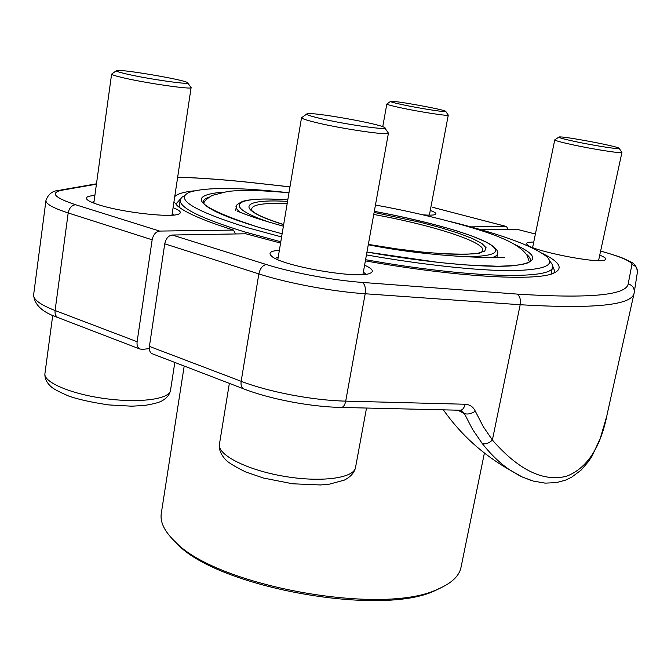 <?xml version="1.0" encoding="UTF-8"?>
<svg xmlns="http://www.w3.org/2000/svg" width="671" height="671" viewBox="0 0 671 671"><rect width="100%" height="100%" fill="white"/><g stroke="black" fill="none" stroke-linecap="round" stroke-linejoin="round"><path stroke-width="1.01" d="M443.548 586.513L435.227 590.555C381.472 617.018 218.52 587.695 177.362 544.164L170.979 537.471M184.189 366.03L161.283 513.407C159.891 522.248 164.68 531.843 175.668 542.185C217.329 586.278 383.082 616.104 437.5 589.297C451.407 583.435 459.241 576.112 461.011 567.339L484.403 453.051M549.583 260.885L552.082 264.064L552.552 266.941C553.541 279.866 469.742 278.381 365.586 259.694M280.788 241.77L244.445 231.856C200.629 218.276 179.216 207.641 180.197 199.95L181.648 197.408L185.095 195.303M203.699 203.279C204.512 200.881 207.381 198.247 212.304 195.378L227.897 191.403C242.239 189.968 257.278 190.01 288.983 192.762C238.859 187.217 205.67 187.075 189.398 192.292C174.259 198.985 193.726 210.811 247.792 227.779L281.594 236.964M366.45 254.913C423.367 264.978 478.146 270.749 511.302 270.631C544.047 269.994 555.814 265.305 546.597 256.565C532.858 245.812 500.952 234.187 450.878 221.698M321.602 118.767C347.737 124.898 391.268 130.862 384.466 127.482C379.828 123.816 312.854 111.889 307.184 113.726C305.12 114.355 309.927 116.033 321.602 118.767M384.852 128.044L388.434 133.135C389.876 135.752 344.651 129.318 318.079 123.019C307.167 120.444 301.648 118.666 301.531 117.677L277.811 259.61M152.988 354.053L151.805 353.6C149.801 352.25 148.996 349.843 149.407 346.395L164.747 243.825C165.913 238.54 168.413 235.613 172.237 235.026L245.846 233.785L280.579 243.061M481.233 229.809L516.712 229.214L535.391 234.036L516.712 229.214M542.621 253.512C560.344 262.252 563.791 268.912 552.946 273.5C534.477 281.334 455.064 276.938 365.368 260.876M599.74 255.139C605.435 257.446 607.146 259.073 604.865 260.029C597.676 263.929 531.835 250.811 527.138 244.605C525.452 242.877 527.658 242.03 533.739 242.072M364.596 265.179C372.472 268.727 374.317 271.411 370.149 273.248C358.49 279.455 280.386 265.8 271.403 255.961C268.081 252.808 270.74 250.904 279.371 250.249M443.363 409.847C460.776 434.598 482.868 454.603 509.641 469.859C500.08 463.309 490.946 454.535 482.248 443.523L472.56 429.356L464.349 413.562L457.815 410.182M531.65 480.612L520.78 476.393L509.75 469.926M460.658 410.249L464.349 413.562C467.653 414.594 471.31 413.806 475.32 411.197L483.137 426.404L492.38 440.042C518.608 470.035 543.342 482.105 566.576 476.234C587.242 468.207 600.822 447.314 607.314 413.546L634.087 293.269C631.721 305.238 593.76 309.063 520.184 304.735L365.183 293.764C332.271 291.541 287.364 283.145 258.847 273.902L164.747 243.825M553.76 273.189L554.758 271.243L552.619 265.884M278.222 257.161L275.152 258.352M365.829 274.221L363.355 272.065M532.715 247.071L531.835 247.188M599.429 260.616L598.658 260.163M459.66 410.224L462.118 411.004M460.759 410.241C462.839 409.696 464.273 407.7 465.07 404.244L345.708 401.132L365.183 293.764C365.905 288.102 364.949 284.328 362.323 282.424L516.896 294.074C589.121 298.687 626.211 295.307 628.182 283.925L631.906 264.592C631.403 261.254 620.977 256.75 600.62 251.08M516.896 294.074C519.84 295.886 520.939 299.442 520.184 304.735L492.38 440.042C488.857 443.33 485.477 444.487 482.248 443.523M235.538 233.953L233.516 230.078L159.639 231.076C155.806 231.646 153.307 234.556 152.158 239.799L137.11 341.724C136.716 345.154 137.53 347.536 139.543 348.895L142.067 349.406L149.289 348.626M508.056 229.356L506.555 226.53L505.926 226.404L470.782 226.882M233.516 230.078C204.16 220.801 185.498 212.757 177.547 205.955L173.974 201.795M174.762 196.528C177.664 193.76 184.139 191.864 194.187 190.824M173.093 207.666C180.088 210.417 182.009 212.531 178.838 214.024C171.751 217.983 122.583 212.497 99.098 204.915C93.202 203.078 89.318 201.401 87.44 199.874C84.772 197.459 87.247 196.007 94.863 195.504M430.27 210.417C435.412 212.338 437.047 213.73 435.185 214.569C433.407 215.223 429.356 215.316 423.024 214.837M180.507 198.926L176.632 203.212L176.892 205.376M174.057 215.014L172.179 213.747M94.015 201.661L91.826 202.306M574.787 141.464C595.085 145.859 622.738 150.052 619.09 148.224C616.548 146.01 562.08 135.836 559.035 136.993C557.92 137.454 563.17 138.947 574.787 141.464M619.258 148.476L621.933 152.443C622.738 153.852 593.525 149.323 572.472 144.743C560.964 142.235 555.06 140.6 554.758 139.853L532.623 247.515M126.316 73.944C148.652 79.203 193.684 85.502 187.452 82.583C183.862 79.664 121.149 68.97 116.569 70.53C115.093 70.95 118.339 72.082 126.316 73.944M187.737 82.986L191.109 87.574C192.77 89.889 145.775 83.154 122.81 77.693C115.395 75.949 111.654 74.749 111.612 74.087L93.814 203.112M402.29 104.651C420.524 108.601 449.125 112.946 445.645 111.277C443.59 109.407 393.223 100.298 390.656 101.329C389.734 101.665 393.609 102.78 402.29 104.651M445.779 111.47L448.278 115.118C449.226 116.444 418.956 111.78 399.924 107.62C391.361 105.758 386.999 104.55 386.832 104.005L382.747 126.71M209.411 197.056C205.636 198.255 203.581 199.824 203.238 201.77C203.892 203.145 202.005 202.181 206.777 206.291C214.275 212.078 232.082 219.224 260.205 227.737L282.122 233.793L259.761 227.637C197.031 207.347 184.802 195.496 223.066 192.107M515.11 244.655C539.442 255.819 538.528 262.864 512.367 265.8C484.957 267.939 427.821 262.814 366.962 252.061L438.834 262.462L465.162 264.902L497.505 266.244C518.817 265.741 529.755 263.871 530.325 260.616C530.677 258.679 529.302 256.498 526.181 254.057M240.168 212.271C237.324 210.157 236.033 208.304 236.284 206.727C235.035 206.056 237.123 204.269 242.558 201.375C249.478 199.421 261.153 198.13 287.8 199.857M496.892 257.379L497.622 253.747C497.312 255.315 495.45 256.599 492.044 257.597M283.648 224.651C232.862 208.824 240.99 198.641 287.54 201.392M374.116 212.422L420.39 222.302L440.922 227.729L458.553 233.214L472.459 238.54L481.862 243.464L486.106 247.742L484.697 251.13L477.4 253.412L464.273 254.401L445.779 253.974L422.764 252.111L396.435 248.857L368.345 244.395M460.767 256.708C497.261 256.901 505.095 251.717 484.269 241.166C463.787 231.42 420.054 219.778 374.317 211.34C405.318 217.203 432.787 223.711 456.725 230.866L472.241 236.108L486.324 242.105C499.174 248.949 498.033 253.361 497.622 253.747M287.792 199.874C235.328 195.974 219.509 205.46 269.801 222.353M368.354 244.37C427.779 255.886 482.088 255.374 481.417 252.12C492.648 244.361 436.301 225.775 373.747 214.46M287.163 203.64C261.178 202.608 249.469 205.007 252.036 210.845L255.265 213.16C258.847 215.668 268.316 219.484 283.665 224.6M229.348 383.367L219.434 444.252C217.178 454.762 246.827 470.019 284.026 476.293C321.199 482.709 354.095 478.163 355.521 467.536L366.517 408.043M149.407 346.395L241.166 381.304L258.847 273.902C260.13 268.366 262.638 265.238 266.362 264.525C292.204 272.728 332.598 280.268 362.323 282.424M241.166 381.304C268.945 392.04 313.072 400.428 345.708 401.132C344.936 404.814 343.586 406.928 341.64 407.456C310.673 406.903 269.876 399.161 243.305 388.727C241.392 387.385 240.679 384.911 241.166 381.304M475.32 411.197C473.231 406.819 469.817 404.504 465.07 404.244M172.237 235.026L266.362 264.525M340.709 407.44L460.683 410.249M244.437 389.163L151.805 353.6M628.182 283.925C632.568 285.259 634.573 288.153 634.212 292.598L634.087 293.269M631.906 264.592C635.865 265.791 637.685 268.4 637.349 272.434C637.19 267.159 634.766 263.527 630.069 261.547L623.879 258.612C619.903 256.876 612.153 254.343 600.629 251.038M139.543 348.895L57.723 317.475C55.634 316.125 54.762 313.81 55.089 310.522L68.19 212.95C53.118 208.027 45.703 203.875 45.947 200.503L33.634 294.804C33.206 299.526 40.361 304.768 55.089 310.522L137.11 341.724M152.158 239.799L68.19 212.95C69.247 207.943 71.73 205.209 75.613 204.739L159.639 231.076M505.926 226.404L433.063 207.406M289.964 186.89L257.748 183.292C228.174 179.987 201.485 177.958 177.656 177.228M96.423 184.181L62.151 190.178C49.738 192.736 54.225 197.593 75.613 204.739M33.634 294.804C34.263 304.668 42.29 312.225 57.723 317.475L58.939 317.945M432.862 207.389L506.119 226.412M257.748 183.292L257.186 183.191C228.006 179.929 201.501 177.916 177.672 177.152M62.151 190.178L58.343 190.455C52.296 190.941 48.161 194.288 45.947 200.503M52.724 315.395L44.923 373.621C43.288 382.277 71.512 394.238 105.775 398.7C140.021 403.271 169.637 399.077 170.501 390.463L174.812 362.432M551.059 274.12L552.552 266.941M179.098 207.196L180.197 199.95M235.706 210.384L236.284 206.727M435.227 590.555L437.5 589.297M177.362 544.164L175.668 542.185M362.91 274.506L388.434 133.135M219.434 444.252C218.738 449.327 220.826 454.51 225.699 459.803C228.19 462.529 234.825 466.571 245.603 471.923L263.309 478.004L292.564 483.783L320.587 484.965L329.469 484.135L344.424 480.084C350.715 476.771 354.414 472.594 355.521 467.536M306.639 114.12L302.176 117.299M460.642 410.258L462.076 410.971M509.725 469.901L522.323 477.047L533.479 481.132L545.062 483.12L556.15 482.659L565.393 480.193L571.633 477.207L581.019 470.186L588.61 461.388L592.149 455.928L600.285 438.306L606.483 417.136M634.263 292.271L637.349 272.434M289.973 186.848L257.589 183.233M96.473 183.812L60.793 190.027M598.557 260.608L621.933 152.443M558.792 137.161L555.051 139.694M171.961 215.181L191.109 87.574M44.923 373.621C44.596 378.318 46.66 382.696 51.122 386.748C53.227 388.794 59.132 391.914 68.853 396.108C77.97 399.329 91.164 402.256 108.434 404.898L131.835 406.19L144.684 405.427C152.728 404.11 158.247 402.726 161.225 401.266C166.467 398.524 169.553 394.925 170.501 390.463M116.184 70.816L112.065 73.81M429.381 215.139L448.278 115.118M390.463 101.472L387.058 103.871M375.45 205.049C426.756 214.175 481.308 229.18 500.281 237.509C513.474 242.801 522.365 248.698 526.953 255.215L529.36 261.875M237.576 211.197C247.406 215.483 262.68 220.482 283.397 226.194M368.278 244.764C437.19 258.595 505.657 258.1 504.844 257.295"/></g></svg>
